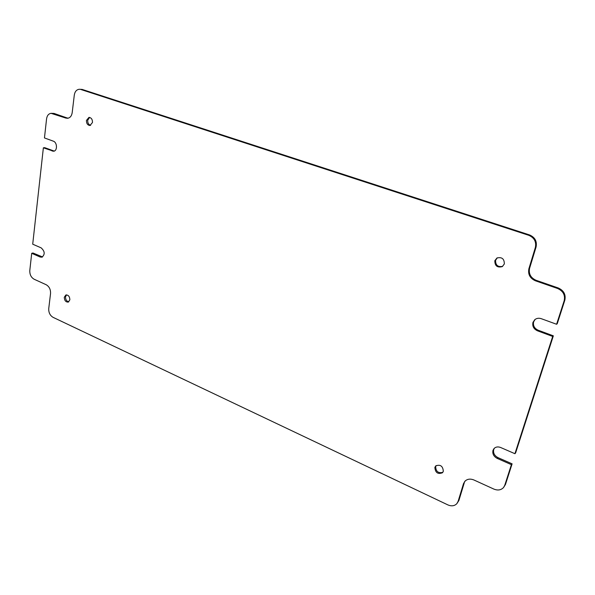 <?xml version="1.0" encoding="UTF-8"?>
<svg xmlns="http://www.w3.org/2000/svg" width="595" height="595" viewBox="0 0 595 595"><rect width="100%" height="100%" fill="white"/><g stroke="black" fill="none" stroke-linecap="round" stroke-linejoin="round"><path stroke-width="0.89" d="M90.619 125.337C88.588 124.66 87.614 122.979 87.703 120.279L89.592 117.423M92.485 122.488L90.001 125.493C87.621 125.24 86.439 123.544 86.439 120.413L88.953 117.394C91.318 117.661 92.5 119.364 92.485 122.488M68.827 301.806C66.625 301.323 65.517 299.679 65.502 296.875L66.551 294.875M69.86 299.821L68.254 302.104C65.755 302.156 64.439 300.542 64.282 297.262L65.911 294.964C68.403 294.927 69.719 296.548 69.86 299.821M442.844 472.318C438.307 473.449 435.912 471.552 435.666 466.629L436.18 465.558M443.327 471.307L442.479 472.75C437.868 474.498 435.332 472.72 434.856 467.41L435.741 465.915C440.345 464.226 442.873 466.019 443.327 471.307M502.671 266.352C497.837 267.244 495.479 265.221 495.583 260.268L497.323 257.813M504.322 263.972L502.306 266.597C497.323 267.884 494.832 265.92 494.824 260.707L496.937 258.014C501.882 256.817 504.344 258.803 504.322 263.972M553.343 335.833L515.627 452.907L514.928 453.71L552.688 336.435L553.343 335.833L538.14 330.21C534.377 328.418 532.882 325.621 533.633 321.836L535.158 319.381M552.688 336.435L537.456 330.798C533.693 328.998 532.19 326.201 532.949 322.401L534.801 319.649C536.683 318.213 538.839 317.894 541.272 318.689L556.6 324.268L564.194 300.691C565.354 295.083 563.153 291.007 557.582 288.478L535.396 280.788C529.974 278.319 527.802 274.302 528.895 268.732L535.374 247.431C536.474 241.756 534.288 237.717 528.821 235.33L529.528 234.928C534.987 237.308 537.173 241.339 536.073 247.007L535.374 247.431M42.543 256.943L32.948 252.987L31.706 253.306L29.795 270.539C29.668 274.548 31.111 277.441 34.116 279.219L46.179 284.73C49.244 286.537 50.694 289.46 50.545 293.491L48.738 308.604C48.582 312.576 50.032 315.491 53.081 317.343L447.864 504.895C451.456 506.419 454.431 506.033 456.789 503.734L458.113 501.362L463.475 483.75L464.903 481.236C467.306 478.938 470.333 478.536 473.992 480.016L493.828 489.068C497.799 490.667 501.042 490.146 503.556 487.513L504.753 485.312L511.403 464.658L512.109 463.84L497.956 457.615C494.452 455.703 493.039 453.026 493.709 449.582L494.438 448.147M511.403 464.658L497.234 458.418C493.724 456.499 492.303 453.814 492.98 450.363L494.043 448.518C495.806 446.83 498.015 446.495 500.67 447.514L514.928 453.71M512.109 463.84L505.467 484.456L503.556 487.513M31.706 253.306L40.103 257.003L41.94 257.189C45.168 254.422 44.908 251.313 41.144 247.855L32.71 244.188L43.368 147.813L44.647 147.649L54.204 151.078M43.368 147.813L53.58 151.242C57.581 150.981 57.358 142.369 53.305 141.156L44.461 137.936L46.566 118.874C47.072 115.586 48.559 113.742 51.036 113.325L65.777 118.055L67.056 117.936L54.063 113.437L52.776 113.548M557.582 288.478L558.236 287.965C563.792 290.494 565.994 294.555 564.834 300.155L557.255 323.687L556.6 324.268M82.117 89.406L79.202 89.272L82.117 89.406L529.528 234.928M80.846 89.488L528.821 235.33M79.202 89.272C76.51 89.659 74.873 91.6 74.293 95.103L72.196 112.648C71.645 115.98 70.113 117.855 67.599 118.286L65.777 118.055M528.895 268.732L529.595 268.271L536.073 247.007M529.595 268.271C528.509 273.826 530.673 277.835 536.088 280.297L535.396 280.788M558.236 287.965L536.088 280.297M465.305 480.842L463.475 483.75M458.113 501.362L458.886 500.507L464.241 482.924M458.886 500.507L456.789 503.734M51.036 113.325L54.063 113.437M67.056 117.936L68.232 118.174M504.753 485.312L505.467 484.456M564.834 300.155L564.194 300.691M497.234 458.418L497.956 457.615M52.174 151.071L53.453 150.899M40.103 257.003L41.345 256.683M537.456 330.798L538.14 330.21"/></g></svg>
